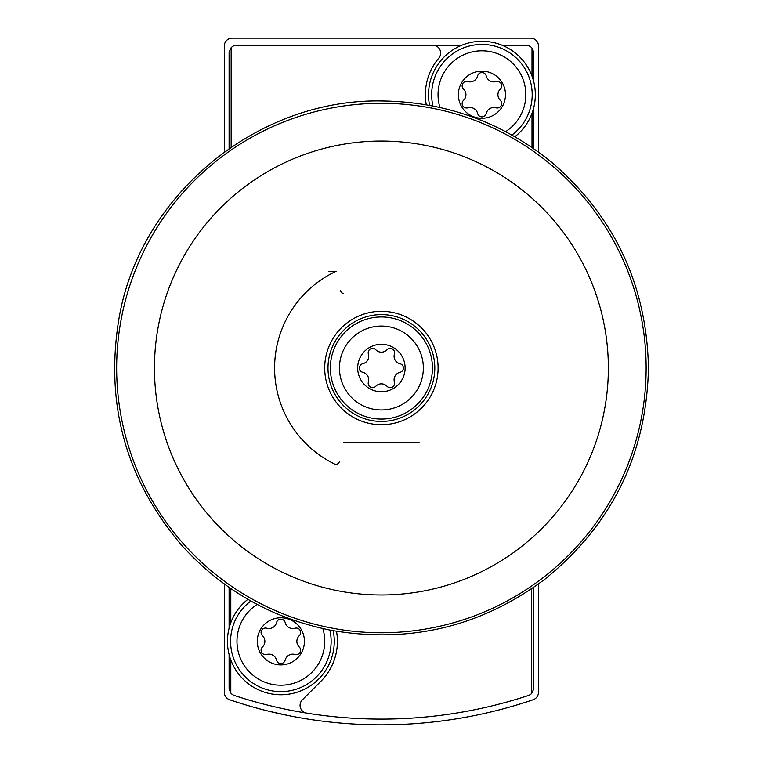 <?xml version="1.0" encoding="UTF-8"?>
<svg xmlns="http://www.w3.org/2000/svg" width="763" height="763" viewBox="0 0 763 763"><rect width="100%" height="100%" fill="white"/><g stroke="black" fill="none" stroke-linecap="round" stroke-linejoin="round"><path stroke-width="1.14" d="M501.93 709.18L501.053 709.409M289.759 715.856L269.225 711.307M261.728 709.399L251.8 706.681M224.312 584L224.312 692.308A7.849 7.849 0 0 0 229.644 699.747A471.248 471.248 0 0 0 533.156 699.747A7.849 7.849 0 0 0 538.478 692.308L538.478 584M538.478 152.047L538.478 45.999A7.849 7.849 0 0 0 530.628 38.15L232.171 38.15A7.849 7.849 0 0 0 224.312 45.999L224.312 152.047M328.958 271.38L336.197 271.246A106.82 106.82 0 0 0 336.197 464.801A7.849 7.849 0 0 0 339.745 461.243M461.825 45.217L432.783 45.217A7.849 7.849 0 0 1 438.782 58.15A56.548 56.548 0 0 0 426.279 104.76M432.783 45.217L236.883 45.217A7.849 7.849 0 0 0 231.151 47.697L231.151 147.23M533.699 81.565L533.699 52.037L532.002 48.107A7.849 7.849 0 0 0 525.917 45.217L502.035 45.217M229.1 654.473L229.1 689.084L230.798 693.014A7.849 7.849 0 0 0 234.422 695.513A469.674 469.674 0 0 0 306.678 713.119A7.849 7.849 0 0 1 302.367 699.814L320.851 681.33A56.548 56.548 0 0 0 336.512 631.287M306.678 713.119A469.674 469.674 0 0 0 528.368 695.513A7.849 7.849 0 0 0 531.639 693.424L531.639 588.807M533.699 107.831L533.699 148.651M533.699 587.396L533.699 689.084L531.639 693.424M229.1 628.216L229.1 587.396M229.1 148.651L229.1 52.037L231.151 47.697M419.097 442.635L343.693 442.635M340.556 290.264A3.138 3.138 0 0 0 343.693 293.412M532.002 48.107L532.002 76.109M532.002 113.286L532.002 147.478M230.798 693.014L230.798 659.938M230.798 622.761L230.798 588.569M381.395 344.304A23.72 23.72 0 0 1 401.939 379.879A23.72 23.72 0 0 1 360.851 379.879A23.72 23.72 0 0 1 381.395 344.304M386.994 386.278A7.697 7.697 0 0 0 375.797 386.278A4.397 4.397 0 0 1 368.386 381.996A7.697 7.697 0 0 0 362.787 372.306A4.397 4.397 0 0 1 362.787 363.741A7.697 7.697 0 0 0 368.386 354.051A4.397 4.397 0 0 1 375.797 349.769A7.697 7.697 0 0 0 386.994 349.769A4.397 4.397 0 0 1 394.404 354.051A7.697 7.697 0 0 0 400.003 363.741A4.397 4.397 0 0 1 400.003 372.306A7.697 7.697 0 0 0 394.404 381.996A4.397 4.397 0 0 1 386.994 386.278M381.395 326.078A41.936 41.936 0 0 1 417.723 388.996A41.936 41.936 0 0 1 345.076 388.996A41.936 41.936 0 0 1 381.395 326.078M381.395 316.969A51.054 51.054 0 0 1 425.611 393.546A51.054 51.054 0 0 1 337.189 393.546A51.054 51.054 0 0 1 381.395 316.969M381.395 314.614A53.41 53.41 0 0 1 427.652 394.729A53.41 53.41 0 0 1 335.148 394.729A53.41 53.41 0 0 1 381.395 314.614A53.41 53.41 0 0 1 427.652 394.729A53.41 53.41 0 0 1 335.148 394.729A53.41 53.41 0 0 1 381.395 314.614A53.41 53.41 0 0 1 427.652 394.729A53.41 53.41 0 0 1 335.148 394.729A53.41 53.41 0 0 1 381.395 314.614M280.86 617.782A23.558 23.558 0 0 1 301.271 653.128A23.558 23.558 0 0 1 260.46 653.128A23.558 23.558 0 0 1 280.86 617.782M266.754 628.235A7.849 7.849 0 0 0 276.559 622.57A4.425 4.425 0 0 1 285.162 622.57A7.849 7.849 0 0 0 294.976 628.235A4.425 4.425 0 0 1 299.277 635.684A7.849 7.849 0 0 0 299.277 647.014A4.425 4.425 0 0 1 294.976 654.463A7.849 7.849 0 0 0 285.162 660.129A4.425 4.425 0 0 1 276.559 660.129A7.849 7.849 0 0 0 266.754 654.463A4.425 4.425 0 0 1 262.453 647.014A7.849 7.849 0 0 0 262.453 635.684A4.425 4.425 0 0 1 266.754 628.235M322.854 628.588A43.892 43.892 0 0 1 241.909 661.569A43.892 43.892 0 0 1 257.15 604.42M333.202 630.696A53.41 53.41 0 0 1 234.26 667.434A53.41 53.41 0 0 1 247.899 599.327M481.93 71.14A23.558 23.558 0 0 1 502.331 106.477A23.558 23.558 0 0 1 461.52 106.477A23.558 23.558 0 0 1 481.93 71.14M467.814 81.584A7.849 7.849 0 0 0 477.628 75.918A4.425 4.425 0 0 1 486.231 75.918A7.849 7.849 0 0 0 496.045 81.584A4.425 4.425 0 0 1 500.347 89.033A7.849 7.849 0 0 0 500.347 100.363A4.425 4.425 0 0 1 496.045 107.812A7.849 7.849 0 0 0 486.231 113.477A4.425 4.425 0 0 1 477.628 113.477A7.849 7.849 0 0 0 467.814 107.812A4.425 4.425 0 0 1 463.513 100.363A7.849 7.849 0 0 0 463.513 89.033A4.425 4.425 0 0 1 467.814 81.584M439.936 107.459A43.892 43.892 0 0 1 481.93 50.806A43.892 43.892 0 0 1 505.65 131.627M429.598 105.351A53.41 53.41 0 0 1 481.93 41.288A53.41 53.41 0 0 1 514.891 136.72M381.395 311.323A56.7 56.7 0 0 1 430.504 396.369A56.7 56.7 0 0 1 332.296 396.369A56.7 56.7 0 0 1 381.395 311.323M381.395 141.06A226.964 226.964 0 0 1 577.953 481.501A226.964 226.964 0 0 1 184.846 481.501A226.964 226.964 0 0 1 381.395 141.06M381.395 103.282A264.742 264.742 0 0 1 610.667 500.394A264.742 264.742 0 0 1 152.123 500.394A264.742 264.742 0 0 1 381.395 103.282M329.845 630.057A50.263 50.263 0 0 1 236.797 665.527A50.263 50.263 0 0 1 250.865 601.006M432.945 105.99A50.263 50.263 0 0 1 481.93 44.435A50.263 50.263 0 0 1 511.925 135.032M381.395 100.964C445.258 101.613 502.006 122.042 551.63 162.252C614.492 216.444 646.776 285.038 648.455 368.024C646.528 454.3 612.069 524.639 545.078 579.041C481.186 626.757 409.941 643.858 331.352 630.352C271.762 618.431 221.671 589.856 181.069 544.629C125.466 478.639 104.798 403.093 119.066 317.98C140.096 195.156 256.778 98.608 381.395 100.964"/></g></svg>
